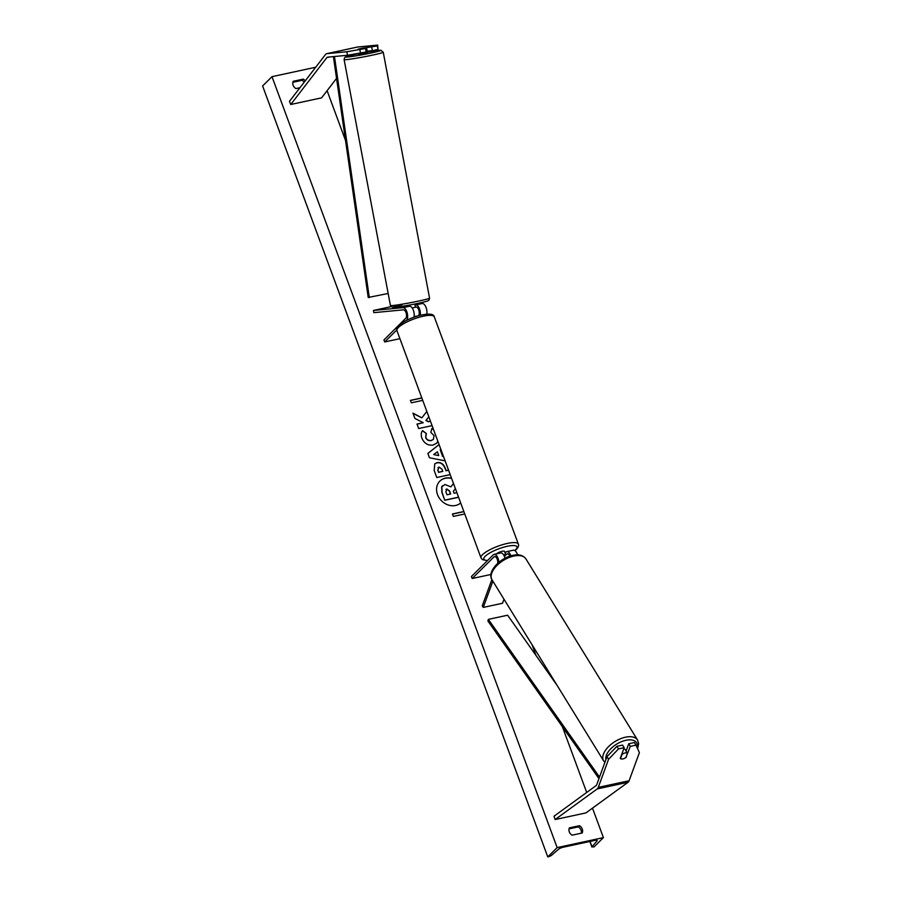 <?xml version="1.0" encoding="UTF-8"?>
<svg xmlns="http://www.w3.org/2000/svg" width="902" height="902" viewBox="0 0 902 902"><rect width="100%" height="100%" fill="white"/><g stroke="black" fill="none" stroke-linecap="round" stroke-linejoin="round"><path stroke-width="1.35" d="M503.632 554.933A4.476 1.139 -20.3 0 1 505.695 554.865L504.793 552.43A4.476 1.139 159.7 0 1 505.075 552.667A4.476 1.139 159.7 0 1 505.007 553.027L505.988 552.103A6.709 3.168 77.8 0 1 506.823 551.629A6.709 3.168 77.8 0 1 510.87 555.857M506.823 551.629L513.373 550.209A6.709 3.168 77.8 0 1 517.568 554.877M504.41 556.433L506.732 554.121A4.476 2.12 77.8 0 1 507.285 553.805A4.476 2.12 77.8 0 1 509.822 556.196M504.004 599.244L502.538 603.258L483.269 607.407L492.875 581.181M505.03 558.248A6.709 3.168 -102.2 0 0 500.655 552.96L494.104 554.369A6.709 3.168 77.8 0 0 493.27 554.843L471.43 576.491L472.186 578.52L494.014 556.872A4.476 2.12 77.8 0 1 494.567 556.557A4.476 2.12 77.8 0 1 496.979 558.654A4.476 2.12 77.8 0 1 497.712 563.355M494.104 554.369A6.709 3.168 77.8 0 1 498.896 562.318M491.872 579.558L482.277 605.794L483.269 607.407M490.97 574.461L472.186 578.52M626.191 756.71L630.329 746.349L635.989 745.131L634.399 742.538L628.739 743.767L630.329 746.349M616.912 746.315L618.513 748.908L608.568 759.27L606.967 756.688L616.912 746.315L622.572 745.097L624.161 747.679L620.249 758.402A4.476 2.356 148.4 0 0 622.887 758.92A4.476 2.356 148.4 0 0 626.416 757.071M635.989 745.131L639.394 752.618L629.111 780.737A7.16 3.382 77.8 0 1 628.322 782.045A7.16 3.382 77.8 0 1 628.074 782.259L585.939 812.905L555.113 819.557L597.248 788.912A7.16 3.382 77.8 0 0 597.496 788.709A7.16 3.382 77.8 0 0 598.274 787.39L608.568 759.27M606.967 756.688L596.684 784.796A3.574 1.691 77.8 0 1 596.29 785.462A3.574 1.691 77.8 0 1 596.166 785.563L554.031 816.209L555.113 819.557M626.089 751.016L628.739 743.767M624.161 747.679L618.513 748.908M365.524 48.494L346.842 51.752L347.507 55.27L366.189 52L365.524 48.494L360.146 48.629L377.352 45.934L378.017 49.452L372.357 50.67L371.692 47.163M378.017 49.452L377.679 45.1L357.699 47.005A7.16 3.382 -102.2 0 0 357.508 47.028A7.16 3.382 -102.2 0 0 357.327 47.084M346.842 51.752L326.862 53.658A7.16 3.382 -102.2 0 0 326.682 53.68A7.16 3.382 -102.2 0 0 325.791 54.188A7.16 3.382 -102.2 0 0 325.554 54.447L289.441 101.385L290.76 104.497L326.874 57.57A3.574 1.691 -102.2 0 1 326.986 57.435A3.574 1.691 -102.2 0 1 327.437 57.187A3.574 1.691 -102.2 0 1 327.527 57.164L347.507 55.27M336.559 78.395L321.597 97.844L290.76 104.497M367.125 51.166L372.357 50.67M360.529 53.218L359.875 49.711M377.679 45.1L377.352 45.934M413.95 317.188A6.709 3.168 77.8 0 0 413.251 309.972A6.709 3.168 77.8 0 0 409.576 306.229L406.52 306.477M426.747 314.133A6.709 3.168 -102.2 0 0 425.902 307.052A6.709 3.168 -102.2 0 0 422.294 303.489L414.988 304.177M420.253 315.26A6.709 3.168 -102.2 0 0 419.283 308.304A6.709 3.168 -102.2 0 0 415.743 304.899L414.931 304.977M418.212 315.813L418.483 315.542A4.476 2.12 -102.2 0 0 418.923 310.525A4.476 2.12 -102.2 0 0 416.149 307.097L415.348 307.176M406.43 320.402L406.509 320.323A6.709 3.168 -102.2 0 0 407.174 312.791A6.709 3.168 -102.2 0 0 403.025 307.65L373.428 310.457L391.04 306.657M399.913 338.678L384.68 341.959L383.936 339.93L405.765 318.293A4.476 2.12 -102.2 0 0 406.204 313.276A4.476 2.12 -102.2 0 0 403.431 309.837L373.845 312.656L373.428 310.457M384.68 341.959L396.779 329.974M496.562 553.839A4.476 1.139 -20.3 0 1 496.574 553.828A4.476 1.139 -20.3 0 1 501.095 551.573A4.476 1.139 -20.3 0 1 504.624 551.449L505.075 552.667M414.063 316.681A4.476 1.139 -20.3 0 1 416.938 316.196M504.319 556.218L505.695 554.865M627.454 753.238L625.898 757.488A4.476 2.356 -31.6 0 1 622.887 758.92A4.476 2.356 -31.6 0 1 620.508 758.661L622.064 754.399A4.476 2.356 -31.6 0 1 625.075 752.967A4.476 2.356 -31.6 0 1 627.454 753.238L625.661 750.329A4.476 2.356 -31.6 0 1 625.999 750.689A4.476 2.356 -31.6 0 1 626.112 750.938M623.699 748.976A4.476 2.356 -31.6 0 1 625.402 749.72L625.999 750.689M451.541 478.24A15.086 12.729 45.2 0 0 439.883 481.082A15.086 12.729 45.2 0 0 437.515 494.6A15.086 12.729 45.2 0 0 460.674 502.944M292.891 82.285L302.08 80.301L303.264 79.117A5.592 4.713 -134.8 0 1 305.226 80.876M302.08 80.301A5.592 4.713 -134.8 0 1 304.166 82.24M581.305 833.189A5.592 4.713 45.2 0 0 581.068 830.223A5.592 4.713 45.2 0 0 578.238 826.886L579.434 825.702L569.421 827.867A5.592 4.713 45.2 0 0 572.116 835.173L582.14 833.008A5.592 4.713 45.2 0 0 582.264 829.039A5.592 4.713 45.2 0 0 579.434 825.702M437.921 441.405L436.647 443.198L433.084 445.058C428.022 445.723 424.301 443.446 421.91 438.225C420.839 434.967 421.054 432.441 422.576 430.649L426.319 433.501L425.823 437.436C426.95 439.815 428.788 440.807 431.325 440.424L433.377 439.387L434.054 435.655L430.829 432.396L431.866 428.518L433.445 429.307M450.199 474.61L436.771 477.508L434.189 470.551L434.741 463.842L437.154 462.625C440.943 462.14 443.649 464.068 445.295 468.409L446.118 470.63L448.531 470.111M426.838 411.459L421.854 417.84L412.958 413.127L414.92 418.46L423.252 422.7L416.995 424.053L418.652 428.54L432.092 425.643M430.423 421.144L428.427 421.584L426.071 420.309L428.833 416.837M603.404 837.62L557.154 847.598L547.773 856.9L548.754 856.686L551.19 855.615L558.417 849.346A4.025 1.026 -20.3 0 1 563.288 847.203L594.892 840.382A4.025 1.026 -20.3 0 1 597.124 840.506A4.025 1.026 -20.3 0 1 596.932 841.025L592.016 846.809L594.023 846.922L603.404 837.62L592.501 808.136M327.099 90.685L345.534 140.498M532.067 644.772L536.059 655.551M562.352 726.629L586.695 792.452M315.723 67.233L271.987 76.67L557.154 847.598M299.96 87.719L295.946 88.588A5.592 4.713 -134.8 0 1 293.251 81.281L303.264 79.117M464.755 513.96L453.379 516.418L452.477 513.982L463.853 511.524M422.734 400.353L411.346 402.811L410.444 400.375L421.832 397.917M440.841 449.331L440.21 449.816L442.544 456.096L443.412 456.254M445.103 460.843L429.442 457.754L427.852 453.447L439.082 444.562L427.864 453.48M578.238 826.886L569.061 828.87M271.987 76.67L262.606 85.972L547.773 856.9M458.588 497.284L444.776 500.272L441.935 492.582L441.653 486.922L444.934 484.521L450.91 486.843L453.503 483.54L450.899 486.821M441.653 486.922L442.476 485.783M444.776 500.272L442.104 492.413L441.822 486.753M458.543 497.171L444.945 500.103M455.409 488.704L453.323 491.297L454.056 493.27L456.874 492.661M451.631 478.477A15.086 12.729 45.2 0 0 439.804 481.172M463.887 511.626L452.522 514.106M421.865 398.019L410.489 400.488M421.854 417.84L413.071 413.454M430.468 421.268L428.247 421.753L425.902 420.479L428.822 416.803M423.252 422.7L417.04 424.165M438.981 467.089L437.91 470.122L438.688 472.231L442.769 471.351L441.98 469.22L439.026 467.078L437.989 467.631M438.812 467.259L437.741 470.292L438.688 472.231M438.519 472.4L442.769 471.351M434.663 463.932L436.94 462.805C440.774 462.309 443.48 464.237 445.126 468.578L446.118 470.63M445.949 470.799L448.576 470.235M437.876 441.292L436.557 443.288M422.44 430.84L426.319 433.501M426.139 433.67L425.654 437.605C426.781 439.984 428.619 440.977 431.156 440.593L433.287 439.466M431.81 428.732L433.569 429.656M438.722 455.431L437.391 451.812L433.693 454.552L438.552 455.6L433.693 454.552M440.21 449.816L442.544 456.096M442.375 456.265L443.491 456.468M450.481 494.037L449.433 491.184L446.828 489.008L445.904 491.838L446.986 494.792L450.696 493.992L449.602 491.015L446.873 488.997L446.028 489.414M446.659 489.177L445.938 489.504M361.082 48.911L366.471 47.705L363.45 47.986L358.06 49.204M358.669 53.511L358.861 54.526L365.366 53.5L367.655 52.868L367.193 51.527M406.159 305.654L409.553 306.229L403.025 307.65M412.191 307.965L415.348 307.221L414.954 303.997M361.071 48.866L358.049 49.159M366.471 47.705L367.407 51.549M598.962 778.584L487.903 620.993L488.354 619.37L507.623 615.209L557.244 685.61M599.503 777.084L488.354 619.37M333.402 56.612L368.219 297.457L388.164 293.488M334.473 56.51L369.313 297.559M507.927 553.873L506.732 554.121M495.209 556.613L494.014 556.872M628.074 782.259L597.248 788.912M629.111 780.737L598.274 787.39M357.699 47.005L326.862 53.658M329.647 56.961L326.874 57.57M422.294 303.489L415.743 304.899M514.76 550.513A17.668 4.499 159.7 0 0 515.651 549.713A17.668 4.499 159.7 0 0 507.161 546.319A17.668 4.499 159.7 0 0 485.197 556.286A17.668 4.499 159.7 0 0 487.61 560.446M482.525 554.674A19.912 5.074 -20.3 0 1 502.685 544.628A19.912 5.074 -20.3 0 1 518.346 544.064L434.29 316.839A19.912 5.074 159.7 0 0 418.629 317.403A19.912 5.074 159.7 0 0 398.47 327.449A19.912 5.074 159.7 0 0 396.948 330.662L481.003 557.876A19.912 5.074 -20.3 0 1 482.525 554.674M637.15 747.679A17.668 9.324 148.4 0 0 625.898 740.305A17.668 9.324 148.4 0 0 605.885 759.653M625.436 737.205A19.912 10.508 -31.6 0 1 637.545 740.001L525.889 558.868A19.912 10.508 148.4 0 0 513.79 556.072A19.912 10.508 148.4 0 0 496.1 566.343A19.912 10.508 148.4 0 0 491.996 579.76L603.641 760.893A19.912 10.508 -31.6 0 1 607.745 747.476A19.912 10.508 -31.6 0 1 625.436 737.205M590.032 841.431L592.016 846.809M596.639 840.236L596.932 841.025M358.703 53.692L354.836 54.503C342.489 57.322 345.962 56.984 344.564 57.728L344.102 59.577A19.912 0.981 -10.7 0 0 373.09 54.999A19.912 0.981 -10.7 0 0 383.237 52.203L380.948 50.298L367.497 52.034A17.668 0.868 169.3 0 1 380.486 50.343A17.668 0.868 169.3 0 1 371.613 52.902A17.668 0.868 169.3 0 1 348.037 56.984A17.668 0.868 169.3 0 1 354.892 54.492A17.668 0.868 169.3 0 1 358.703 53.703M402.044 304.786A17.668 0.868 -10.7 0 0 395.177 307.278A17.668 0.868 -10.7 0 0 418.753 303.196M419.407 300.896A19.912 0.981 169.3 0 1 390.419 305.485L392.708 307.39C393.43 307.841 407.975 305.553 418.821 303.185C431.156 300.366 427.683 300.716 429.093 299.96L429.555 298.111A19.912 0.981 169.3 0 1 419.407 300.896M357.508 47.028L326.682 53.68M514.929 550.615L516.474 549.273C518.368 547.232 518.988 545.496 518.346 544.064M396.948 330.662C396.305 329.23 396.925 327.494 398.819 325.453C403.679 321.236 410.692 317.876 419.892 315.362C429.048 313.355 433.851 313.851 434.29 316.839M487.407 560.649L482.435 559.635L481.003 557.876M637.613 748.694L638.639 743.676L637.545 740.001M491.996 579.76C486.73 571.778 500.125 557.831 512.776 555.373C518.594 553.986 522.968 555.158 525.889 558.868M604.881 762.404L603.641 760.893M589.852 841.465L591.926 847.068M344.102 59.577L390.419 305.485M383.237 52.203L429.555 298.111"/></g></svg>
